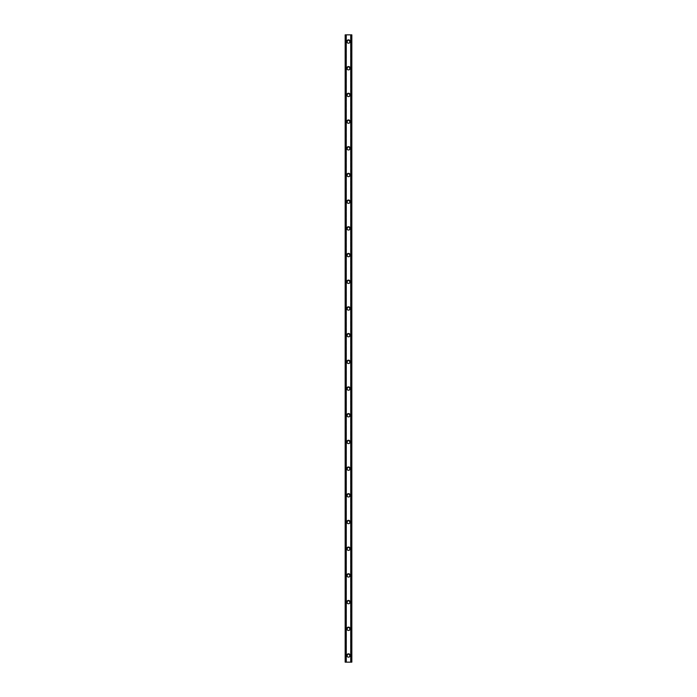 <?xml version="1.0" encoding="UTF-8"?>
<svg xmlns="http://www.w3.org/2000/svg" width="697" height="697" viewBox="0 0 697 697"><rect width="100%" height="100%" fill="white"/><g stroke="black" fill="none" stroke-linecap="round" stroke-linejoin="round"><path stroke-width="0.52" stroke-dasharray="3.48 2.61" d="M349.502 655.476A1.002 1.002 0 0 0 348.5 654.474A1.002 1.002 0 0 0 347.498 655.476A1.002 1.002 0 0 0 348.5 656.478A1.002 1.002 0 0 0 349.502 655.476A1.002 1.002 0 0 0 348.5 654.474A1.002 1.002 0 0 0 347.498 655.476A1.002 1.002 0 0 0 348.5 656.478A1.002 1.002 0 0 0 349.502 655.476M346.836 655.476A1.664 1.664 0 0 1 348.5 653.812A1.664 1.664 0 0 1 350.164 655.476A1.664 1.664 0 0 0 348.5 653.812A1.664 1.664 0 0 0 346.836 655.476A1.664 1.664 0 0 0 348.5 657.149A1.664 1.664 0 0 0 350.164 655.476A1.664 1.664 0 0 0 348.5 653.812A1.664 1.664 0 0 0 346.836 655.476A1.664 1.664 0 0 0 348.5 657.149A1.664 1.664 0 0 0 350.164 655.476A1.664 1.664 0 0 1 348.5 657.149A1.664 1.664 0 0 1 346.836 655.476M349.502 628.781A1.002 1.002 0 0 0 348.5 627.779A1.002 1.002 0 0 0 347.498 628.781A1.002 1.002 0 0 0 348.5 629.783A1.002 1.002 0 0 0 349.502 628.781A1.002 1.002 0 0 0 348.5 627.779A1.002 1.002 0 0 0 347.498 628.781A1.002 1.002 0 0 0 348.5 629.783A1.002 1.002 0 0 0 349.502 628.781M346.836 628.781A1.664 1.664 0 0 1 348.5 627.117A1.664 1.664 0 0 1 350.164 628.781A1.664 1.664 0 0 0 348.5 627.117A1.664 1.664 0 0 0 346.836 628.781A1.664 1.664 0 0 0 348.5 630.454A1.664 1.664 0 0 0 350.164 628.781A1.664 1.664 0 0 0 348.5 627.117A1.664 1.664 0 0 0 346.836 628.781A1.664 1.664 0 0 0 348.5 630.454A1.664 1.664 0 0 0 350.164 628.781A1.664 1.664 0 0 1 348.5 630.454A1.664 1.664 0 0 1 346.836 628.781M349.502 602.086A1.002 1.002 0 0 0 348.5 601.084A1.002 1.002 0 0 0 347.498 602.086A1.002 1.002 0 0 0 348.5 603.088A1.002 1.002 0 0 0 349.502 602.086A1.002 1.002 0 0 0 348.5 601.084A1.002 1.002 0 0 0 347.498 602.086A1.002 1.002 0 0 0 348.5 603.088A1.002 1.002 0 0 0 349.502 602.086M346.836 602.086A1.664 1.664 0 0 1 348.5 600.422A1.664 1.664 0 0 1 350.164 602.086A1.664 1.664 0 0 0 348.5 600.422A1.664 1.664 0 0 0 346.836 602.086A1.664 1.664 0 0 0 348.5 603.759A1.664 1.664 0 0 0 350.164 602.086A1.664 1.664 0 0 0 348.5 600.422A1.664 1.664 0 0 0 346.836 602.086A1.664 1.664 0 0 0 348.5 603.759A1.664 1.664 0 0 0 350.164 602.086A1.664 1.664 0 0 1 348.5 603.759A1.664 1.664 0 0 1 346.836 602.086M349.502 575.4A1.002 1.002 0 0 0 348.5 574.398A1.002 1.002 0 0 0 347.498 575.4A1.002 1.002 0 0 0 348.5 576.393A1.002 1.002 0 0 0 349.502 575.4A1.002 1.002 0 0 0 348.5 574.398A1.002 1.002 0 0 0 347.498 575.4A1.002 1.002 0 0 0 348.5 576.393A1.002 1.002 0 0 0 349.502 575.4M346.836 575.4A1.664 1.664 0 0 1 348.5 573.727A1.664 1.664 0 0 1 350.164 575.4A1.664 1.664 0 0 0 348.5 573.727A1.664 1.664 0 0 0 346.836 575.4A1.664 1.664 0 0 0 348.5 577.064A1.664 1.664 0 0 0 350.164 575.4A1.664 1.664 0 0 0 348.5 573.727A1.664 1.664 0 0 0 346.836 575.4A1.664 1.664 0 0 0 348.5 577.064A1.664 1.664 0 0 0 350.164 575.4A1.664 1.664 0 0 1 348.5 577.064A1.664 1.664 0 0 1 346.836 575.4M349.502 548.705A1.002 1.002 0 0 0 348.5 547.703A1.002 1.002 0 0 0 347.498 548.705A1.002 1.002 0 0 0 348.5 549.706A1.002 1.002 0 0 0 349.502 548.705A1.002 1.002 0 0 0 348.5 547.703A1.002 1.002 0 0 0 347.498 548.705A1.002 1.002 0 0 0 348.5 549.706A1.002 1.002 0 0 0 349.502 548.705M346.836 548.705A1.664 1.664 0 0 1 348.5 547.032A1.664 1.664 0 0 1 350.164 548.705A1.664 1.664 0 0 0 348.5 547.032A1.664 1.664 0 0 0 346.836 548.705A1.664 1.664 0 0 0 348.5 550.369A1.664 1.664 0 0 0 350.164 548.705A1.664 1.664 0 0 0 348.5 547.032A1.664 1.664 0 0 0 346.836 548.705A1.664 1.664 0 0 0 348.5 550.369A1.664 1.664 0 0 0 350.164 548.705A1.664 1.664 0 0 1 348.5 550.369A1.664 1.664 0 0 1 346.836 548.705M349.502 522.009A1.002 1.002 0 0 0 348.5 521.007A1.002 1.002 0 0 0 347.498 522.009A1.002 1.002 0 0 0 348.5 523.011A1.002 1.002 0 0 0 349.502 522.009A1.002 1.002 0 0 0 348.5 521.007A1.002 1.002 0 0 0 347.498 522.009A1.002 1.002 0 0 0 348.5 523.011A1.002 1.002 0 0 0 349.502 522.009M346.836 522.009A1.664 1.664 0 0 1 348.5 520.337A1.664 1.664 0 0 1 350.164 522.009A1.664 1.664 0 0 0 348.5 520.337A1.664 1.664 0 0 0 346.836 522.009A1.664 1.664 0 0 0 348.5 523.674A1.664 1.664 0 0 0 350.164 522.009A1.664 1.664 0 0 0 348.5 520.337A1.664 1.664 0 0 0 346.836 522.009A1.664 1.664 0 0 0 348.5 523.674A1.664 1.664 0 0 0 350.164 522.009A1.664 1.664 0 0 1 348.5 523.674A1.664 1.664 0 0 1 346.836 522.009M349.502 495.314A1.002 1.002 0 0 0 348.5 494.312A1.002 1.002 0 0 0 347.498 495.314A1.002 1.002 0 0 0 348.5 496.316A1.002 1.002 0 0 0 349.502 495.314A1.002 1.002 0 0 0 348.5 494.312A1.002 1.002 0 0 0 347.498 495.314A1.002 1.002 0 0 0 348.5 496.316A1.002 1.002 0 0 0 349.502 495.314M346.836 495.314A1.664 1.664 0 0 1 348.5 493.65A1.664 1.664 0 0 1 350.164 495.314A1.664 1.664 0 0 0 348.5 493.65A1.664 1.664 0 0 0 346.836 495.314A1.664 1.664 0 0 0 348.5 496.987A1.664 1.664 0 0 0 350.164 495.314A1.664 1.664 0 0 0 348.5 493.65A1.664 1.664 0 0 0 346.836 495.314A1.664 1.664 0 0 0 348.5 496.987A1.664 1.664 0 0 0 350.164 495.314A1.664 1.664 0 0 1 348.5 496.987A1.664 1.664 0 0 1 346.836 495.314M349.502 468.619A1.002 1.002 0 0 0 348.5 467.617A1.002 1.002 0 0 0 347.498 468.619A1.002 1.002 0 0 0 348.5 469.621A1.002 1.002 0 0 0 349.502 468.619A1.002 1.002 0 0 0 348.5 467.617A1.002 1.002 0 0 0 347.498 468.619A1.002 1.002 0 0 0 348.5 469.621A1.002 1.002 0 0 0 349.502 468.619M346.836 468.619A1.664 1.664 0 0 1 348.5 466.955A1.664 1.664 0 0 1 350.164 468.619A1.664 1.664 0 0 0 348.5 466.955A1.664 1.664 0 0 0 346.836 468.619A1.664 1.664 0 0 0 348.5 470.292A1.664 1.664 0 0 0 350.164 468.619A1.664 1.664 0 0 0 348.5 466.955A1.664 1.664 0 0 0 346.836 468.619A1.664 1.664 0 0 0 348.5 470.292A1.664 1.664 0 0 0 350.164 468.619A1.664 1.664 0 0 1 348.5 470.292A1.664 1.664 0 0 1 346.836 468.619M349.502 441.924A1.002 1.002 0 0 0 348.5 440.931A1.002 1.002 0 0 0 347.498 441.924A1.002 1.002 0 0 0 348.5 442.926A1.002 1.002 0 0 0 349.502 441.924A1.002 1.002 0 0 0 348.5 440.931A1.002 1.002 0 0 0 347.498 441.924A1.002 1.002 0 0 0 348.5 442.926A1.002 1.002 0 0 0 349.502 441.924M346.836 441.924A1.664 1.664 0 0 1 348.5 440.26A1.664 1.664 0 0 1 350.164 441.924A1.664 1.664 0 0 0 348.5 440.26A1.664 1.664 0 0 0 346.836 441.924A1.664 1.664 0 0 0 348.5 443.597A1.664 1.664 0 0 0 350.164 441.924A1.664 1.664 0 0 0 348.5 440.26A1.664 1.664 0 0 0 346.836 441.924A1.664 1.664 0 0 0 348.5 443.597A1.664 1.664 0 0 0 350.164 441.924A1.664 1.664 0 0 1 348.5 443.597A1.664 1.664 0 0 1 346.836 441.924M349.502 415.238A1.002 1.002 0 0 0 348.5 414.236A1.002 1.002 0 0 0 347.498 415.238A1.002 1.002 0 0 0 348.5 416.231A1.002 1.002 0 0 0 349.502 415.238A1.002 1.002 0 0 0 348.5 414.236A1.002 1.002 0 0 0 347.498 415.238A1.002 1.002 0 0 0 348.5 416.231A1.002 1.002 0 0 0 349.502 415.238M346.836 415.238A1.664 1.664 0 0 1 348.5 413.565A1.664 1.664 0 0 1 350.164 415.238A1.664 1.664 0 0 0 348.5 413.565A1.664 1.664 0 0 0 346.836 415.238A1.664 1.664 0 0 0 348.5 416.902A1.664 1.664 0 0 0 350.164 415.238A1.664 1.664 0 0 0 348.5 413.565A1.664 1.664 0 0 0 346.836 415.238A1.664 1.664 0 0 0 348.5 416.902A1.664 1.664 0 0 0 350.164 415.238A1.664 1.664 0 0 1 348.5 416.902A1.664 1.664 0 0 1 346.836 415.238M349.502 388.543A1.002 1.002 0 0 0 348.5 387.541A1.002 1.002 0 0 0 347.498 388.543A1.002 1.002 0 0 0 348.5 389.545A1.002 1.002 0 0 0 349.502 388.543A1.002 1.002 0 0 0 348.5 387.541A1.002 1.002 0 0 0 347.498 388.543A1.002 1.002 0 0 0 348.5 389.545A1.002 1.002 0 0 0 349.502 388.543M346.836 388.543A1.664 1.664 0 0 1 348.5 386.87A1.664 1.664 0 0 1 350.164 388.543A1.664 1.664 0 0 0 348.5 386.87A1.664 1.664 0 0 0 346.836 388.543A1.664 1.664 0 0 0 348.5 390.207A1.664 1.664 0 0 0 350.164 388.543A1.664 1.664 0 0 0 348.5 386.87A1.664 1.664 0 0 0 346.836 388.543A1.664 1.664 0 0 0 348.5 390.207A1.664 1.664 0 0 0 350.164 388.543A1.664 1.664 0 0 1 348.5 390.207A1.664 1.664 0 0 1 346.836 388.543M349.502 361.848A1.002 1.002 0 0 0 348.5 360.846A1.002 1.002 0 0 0 347.498 361.848A1.002 1.002 0 0 0 348.5 362.849A1.002 1.002 0 0 0 349.502 361.848A1.002 1.002 0 0 0 348.5 360.846A1.002 1.002 0 0 0 347.498 361.848A1.002 1.002 0 0 0 348.5 362.849A1.002 1.002 0 0 0 349.502 361.848M346.836 361.848A1.664 1.664 0 0 1 348.5 360.175A1.664 1.664 0 0 1 350.164 361.848A1.664 1.664 0 0 0 348.5 360.175A1.664 1.664 0 0 0 346.836 361.848A1.664 1.664 0 0 0 348.5 363.512A1.664 1.664 0 0 0 350.164 361.848A1.664 1.664 0 0 0 348.5 360.175A1.664 1.664 0 0 0 346.836 361.848A1.664 1.664 0 0 0 348.5 363.512A1.664 1.664 0 0 0 350.164 361.848A1.664 1.664 0 0 1 348.5 363.512A1.664 1.664 0 0 1 346.836 361.848M349.502 335.152A1.002 1.002 0 0 0 348.5 334.151A1.002 1.002 0 0 0 347.498 335.152A1.002 1.002 0 0 0 348.5 336.154A1.002 1.002 0 0 0 349.502 335.152A1.002 1.002 0 0 0 348.5 334.151A1.002 1.002 0 0 0 347.498 335.152A1.002 1.002 0 0 0 348.5 336.154A1.002 1.002 0 0 0 349.502 335.152M346.836 335.152A1.664 1.664 0 0 1 348.5 333.488A1.664 1.664 0 0 1 350.164 335.152A1.664 1.664 0 0 0 348.5 333.488A1.664 1.664 0 0 0 346.836 335.152A1.664 1.664 0 0 0 348.5 336.825A1.664 1.664 0 0 0 350.164 335.152A1.664 1.664 0 0 0 348.5 333.488A1.664 1.664 0 0 0 346.836 335.152A1.664 1.664 0 0 0 348.5 336.825A1.664 1.664 0 0 0 350.164 335.152A1.664 1.664 0 0 1 348.5 336.825A1.664 1.664 0 0 1 346.836 335.152M349.502 308.457A1.002 1.002 0 0 0 348.5 307.455A1.002 1.002 0 0 0 347.498 308.457A1.002 1.002 0 0 0 348.5 309.459A1.002 1.002 0 0 0 349.502 308.457A1.002 1.002 0 0 0 348.5 307.455A1.002 1.002 0 0 0 347.498 308.457A1.002 1.002 0 0 0 348.5 309.459A1.002 1.002 0 0 0 349.502 308.457M346.836 308.457A1.664 1.664 0 0 1 348.5 306.793A1.664 1.664 0 0 1 350.164 308.457A1.664 1.664 0 0 0 348.5 306.793A1.664 1.664 0 0 0 346.836 308.457A1.664 1.664 0 0 0 348.5 310.13A1.664 1.664 0 0 0 350.164 308.457A1.664 1.664 0 0 0 348.5 306.793A1.664 1.664 0 0 0 346.836 308.457A1.664 1.664 0 0 0 348.5 310.13A1.664 1.664 0 0 0 350.164 308.457A1.664 1.664 0 0 1 348.5 310.13A1.664 1.664 0 0 1 346.836 308.457M349.502 281.762A1.002 1.002 0 0 0 348.5 280.769A1.002 1.002 0 0 0 347.498 281.762A1.002 1.002 0 0 0 348.5 282.764A1.002 1.002 0 0 0 349.502 281.762A1.002 1.002 0 0 0 348.5 280.769A1.002 1.002 0 0 0 347.498 281.762A1.002 1.002 0 0 0 348.5 282.764A1.002 1.002 0 0 0 349.502 281.762M346.836 281.762A1.664 1.664 0 0 1 348.5 280.098A1.664 1.664 0 0 1 350.164 281.762A1.664 1.664 0 0 0 348.5 280.098A1.664 1.664 0 0 0 346.836 281.762A1.664 1.664 0 0 0 348.5 283.435A1.664 1.664 0 0 0 350.164 281.762A1.664 1.664 0 0 0 348.5 280.098A1.664 1.664 0 0 0 346.836 281.762A1.664 1.664 0 0 0 348.5 283.435A1.664 1.664 0 0 0 350.164 281.762A1.664 1.664 0 0 1 348.5 283.435A1.664 1.664 0 0 1 346.836 281.762M349.502 255.076A1.002 1.002 0 0 0 348.5 254.074A1.002 1.002 0 0 0 347.498 255.076A1.002 1.002 0 0 0 348.5 256.069A1.002 1.002 0 0 0 349.502 255.076A1.002 1.002 0 0 0 348.5 254.074A1.002 1.002 0 0 0 347.498 255.076A1.002 1.002 0 0 0 348.5 256.069A1.002 1.002 0 0 0 349.502 255.076M346.836 255.076A1.664 1.664 0 0 1 348.5 253.403A1.664 1.664 0 0 1 350.164 255.076A1.664 1.664 0 0 0 348.5 253.403A1.664 1.664 0 0 0 346.836 255.076A1.664 1.664 0 0 0 348.5 256.74A1.664 1.664 0 0 0 350.164 255.076A1.664 1.664 0 0 0 348.5 253.403A1.664 1.664 0 0 0 346.836 255.076A1.664 1.664 0 0 0 348.5 256.74A1.664 1.664 0 0 0 350.164 255.076A1.664 1.664 0 0 1 348.5 256.74A1.664 1.664 0 0 1 346.836 255.076M349.502 228.381A1.002 1.002 0 0 0 348.5 227.379A1.002 1.002 0 0 0 347.498 228.381A1.002 1.002 0 0 0 348.5 229.383A1.002 1.002 0 0 0 349.502 228.381A1.002 1.002 0 0 0 348.5 227.379A1.002 1.002 0 0 0 347.498 228.381A1.002 1.002 0 0 0 348.5 229.383A1.002 1.002 0 0 0 349.502 228.381M346.836 228.381A1.664 1.664 0 0 1 348.5 226.708A1.664 1.664 0 0 1 350.164 228.381A1.664 1.664 0 0 0 348.5 226.708A1.664 1.664 0 0 0 346.836 228.381A1.664 1.664 0 0 0 348.5 230.045A1.664 1.664 0 0 0 350.164 228.381A1.664 1.664 0 0 0 348.5 226.708A1.664 1.664 0 0 0 346.836 228.381A1.664 1.664 0 0 0 348.5 230.045A1.664 1.664 0 0 0 350.164 228.381A1.664 1.664 0 0 1 348.5 230.045A1.664 1.664 0 0 1 346.836 228.381M349.502 201.686A1.002 1.002 0 0 0 348.5 200.684A1.002 1.002 0 0 0 347.498 201.686A1.002 1.002 0 0 0 348.5 202.688A1.002 1.002 0 0 0 349.502 201.686A1.002 1.002 0 0 0 348.5 200.684A1.002 1.002 0 0 0 347.498 201.686A1.002 1.002 0 0 0 348.5 202.688A1.002 1.002 0 0 0 349.502 201.686M346.836 201.686A1.664 1.664 0 0 1 348.5 200.013A1.664 1.664 0 0 1 350.164 201.686A1.664 1.664 0 0 0 348.5 200.013A1.664 1.664 0 0 0 346.836 201.686A1.664 1.664 0 0 0 348.5 203.35A1.664 1.664 0 0 0 350.164 201.686A1.664 1.664 0 0 0 348.5 200.013A1.664 1.664 0 0 0 346.836 201.686A1.664 1.664 0 0 0 348.5 203.35A1.664 1.664 0 0 0 350.164 201.686A1.664 1.664 0 0 1 348.5 203.35A1.664 1.664 0 0 1 346.836 201.686M349.502 174.991A1.002 1.002 0 0 0 348.5 173.989A1.002 1.002 0 0 0 347.498 174.991A1.002 1.002 0 0 0 348.5 175.993A1.002 1.002 0 0 0 349.502 174.991A1.002 1.002 0 0 0 348.5 173.989A1.002 1.002 0 0 0 347.498 174.991A1.002 1.002 0 0 0 348.5 175.993A1.002 1.002 0 0 0 349.502 174.991M346.836 174.991A1.664 1.664 0 0 1 348.5 173.326A1.664 1.664 0 0 1 350.164 174.991A1.664 1.664 0 0 0 348.5 173.326A1.664 1.664 0 0 0 346.836 174.991A1.664 1.664 0 0 0 348.5 176.663A1.664 1.664 0 0 0 350.164 174.991A1.664 1.664 0 0 0 348.5 173.326A1.664 1.664 0 0 0 346.836 174.991A1.664 1.664 0 0 0 348.5 176.663A1.664 1.664 0 0 0 350.164 174.991A1.664 1.664 0 0 1 348.5 176.663A1.664 1.664 0 0 1 346.836 174.991M349.502 148.295A1.002 1.002 0 0 0 348.5 147.294A1.002 1.002 0 0 0 347.498 148.295A1.002 1.002 0 0 0 348.5 149.297A1.002 1.002 0 0 0 349.502 148.295A1.002 1.002 0 0 0 348.5 147.294A1.002 1.002 0 0 0 347.498 148.295A1.002 1.002 0 0 0 348.5 149.297A1.002 1.002 0 0 0 349.502 148.295M346.836 148.295A1.664 1.664 0 0 1 348.5 146.631A1.664 1.664 0 0 1 350.164 148.295A1.664 1.664 0 0 0 348.5 146.631A1.664 1.664 0 0 0 346.836 148.295A1.664 1.664 0 0 0 348.5 149.968A1.664 1.664 0 0 0 350.164 148.295A1.664 1.664 0 0 0 348.5 146.631A1.664 1.664 0 0 0 346.836 148.295A1.664 1.664 0 0 0 348.5 149.968A1.664 1.664 0 0 0 350.164 148.295A1.664 1.664 0 0 1 348.5 149.968A1.664 1.664 0 0 1 346.836 148.295M349.502 121.6A1.002 1.002 0 0 0 348.5 120.607A1.002 1.002 0 0 0 347.498 121.6A1.002 1.002 0 0 0 348.5 122.602A1.002 1.002 0 0 0 349.502 121.6A1.002 1.002 0 0 0 348.5 120.607A1.002 1.002 0 0 0 347.498 121.6A1.002 1.002 0 0 0 348.5 122.602A1.002 1.002 0 0 0 349.502 121.6M346.836 121.6A1.664 1.664 0 0 1 348.5 119.936A1.664 1.664 0 0 1 350.164 121.6A1.664 1.664 0 0 0 348.5 119.936A1.664 1.664 0 0 0 346.836 121.6A1.664 1.664 0 0 0 348.5 123.273A1.664 1.664 0 0 0 350.164 121.6A1.664 1.664 0 0 0 348.5 119.936A1.664 1.664 0 0 0 346.836 121.6A1.664 1.664 0 0 0 348.5 123.273A1.664 1.664 0 0 0 350.164 121.6A1.664 1.664 0 0 1 348.5 123.273A1.664 1.664 0 0 1 346.836 121.6M349.502 94.914A1.002 1.002 0 0 0 348.5 93.912A1.002 1.002 0 0 0 347.498 94.914A1.002 1.002 0 0 0 348.5 95.916A1.002 1.002 0 0 0 349.502 94.914A1.002 1.002 0 0 0 348.5 93.912A1.002 1.002 0 0 0 347.498 94.914A1.002 1.002 0 0 0 348.5 95.916A1.002 1.002 0 0 0 349.502 94.914M346.836 94.914A1.664 1.664 0 0 1 348.5 93.241A1.664 1.664 0 0 1 350.164 94.914A1.664 1.664 0 0 0 348.5 93.241A1.664 1.664 0 0 0 346.836 94.914A1.664 1.664 0 0 0 348.5 96.578A1.664 1.664 0 0 0 350.164 94.914A1.664 1.664 0 0 0 348.5 93.241A1.664 1.664 0 0 0 346.836 94.914A1.664 1.664 0 0 0 348.5 96.578A1.664 1.664 0 0 0 350.164 94.914A1.664 1.664 0 0 1 348.5 96.578A1.664 1.664 0 0 1 346.836 94.914M349.502 68.219A1.002 1.002 0 0 0 348.5 67.217A1.002 1.002 0 0 0 347.498 68.219A1.002 1.002 0 0 0 348.5 69.221A1.002 1.002 0 0 0 349.502 68.219A1.002 1.002 0 0 0 348.5 67.217A1.002 1.002 0 0 0 347.498 68.219A1.002 1.002 0 0 0 348.5 69.221A1.002 1.002 0 0 0 349.502 68.219M346.836 68.219A1.664 1.664 0 0 1 348.5 66.546A1.664 1.664 0 0 1 350.164 68.219A1.664 1.664 0 0 0 348.5 66.546A1.664 1.664 0 0 0 346.836 68.219A1.664 1.664 0 0 0 348.5 69.883A1.664 1.664 0 0 0 350.164 68.219A1.664 1.664 0 0 0 348.5 66.546A1.664 1.664 0 0 0 346.836 68.219A1.664 1.664 0 0 0 348.5 69.883A1.664 1.664 0 0 0 350.164 68.219A1.664 1.664 0 0 1 348.5 69.883A1.664 1.664 0 0 1 346.836 68.219M349.502 41.524A1.002 1.002 0 0 0 348.5 40.522A1.002 1.002 0 0 0 347.498 41.524A1.002 1.002 0 0 0 348.5 42.526A1.002 1.002 0 0 0 349.502 41.524A1.002 1.002 0 0 0 348.5 40.522A1.002 1.002 0 0 0 347.498 41.524A1.002 1.002 0 0 0 348.5 42.526A1.002 1.002 0 0 0 349.502 41.524M346.836 41.524A1.664 1.664 0 0 1 348.5 39.851A1.664 1.664 0 0 1 350.164 41.524A1.664 1.664 0 0 0 348.5 39.851A1.664 1.664 0 0 0 346.836 41.524A1.664 1.664 0 0 0 348.5 43.188A1.664 1.664 0 0 0 350.164 41.524A1.664 1.664 0 0 0 348.5 39.851A1.664 1.664 0 0 0 346.836 41.524A1.664 1.664 0 0 0 348.5 43.188A1.664 1.664 0 0 0 350.164 41.524A1.664 1.664 0 0 1 348.5 43.188A1.664 1.664 0 0 1 346.836 41.524M349.389 34.85L348.718 34.85L349.389 34.85M348.718 34.85L349.476 34.85L348.718 34.85M348.195 34.85L347.376 34.85L348.195 34.85M347.376 34.85L348.273 34.85L347.376 34.85M345.616 34.85L351.532 34.85L351.532 662.15L345.163 662.15L345.163 34.85L345.616 34.85L345.285 662.15L346.322 662.15L345.616 662.15M345.294 34.85L345.294 662.15L345.285 34.85M351.532 34.85L350.678 34.85L350.844 662.15L351.837 662.15L350.844 662.15L350.852 34.85L351.837 34.85L351.532 662.15M350.678 34.85L350.626 662.15L350.678 34.85M347.611 662.15L348.282 662.15L347.611 662.15M348.282 662.15L347.524 662.15L348.282 662.15M346.148 662.15L346.156 34.85L346.148 662.15M346.374 662.15L346.374 34.85L346.374 662.15M345.477 34.85L345.477 662.15L345.485 34.85M345.163 34.85L345.163 662.15M346.243 34.85L346.243 662.15M350.757 34.85L350.757 662.15M350.626 34.85L350.626 662.15L350.626 34.85M351.837 34.85L351.837 662.15L351.837 34.85M351.523 34.85L351.523 662.15L351.515 34.85M346.322 34.85L346.322 662.15L346.322 34.85M345.468 34.85L345.468 662.15M345.355 34.85L345.355 662.15M351.715 34.85L351.715 662.15L351.706 34.85M351.645 34.85L351.645 662.15M351.384 34.85L351.384 662.15"/><path stroke-width="1.05" d="M346.836 655.476A1.664 1.664 0 0 1 348.5 653.812A1.664 1.664 0 0 1 350.164 655.476A1.664 1.664 0 0 1 348.5 657.149A1.664 1.664 0 0 1 346.836 655.476M346.836 628.781A1.664 1.664 0 0 1 348.5 627.117A1.664 1.664 0 0 1 350.164 628.781A1.664 1.664 0 0 1 348.5 630.454A1.664 1.664 0 0 1 346.836 628.781M346.836 602.086A1.664 1.664 0 0 1 348.5 600.422A1.664 1.664 0 0 1 350.164 602.086A1.664 1.664 0 0 1 348.5 603.759A1.664 1.664 0 0 1 346.836 602.086M346.836 575.4A1.664 1.664 0 0 1 348.5 573.727A1.664 1.664 0 0 1 350.164 575.4A1.664 1.664 0 0 1 348.5 577.064A1.664 1.664 0 0 1 346.836 575.4M346.836 548.705A1.664 1.664 0 0 1 348.5 547.032A1.664 1.664 0 0 1 350.164 548.705A1.664 1.664 0 0 1 348.5 550.369A1.664 1.664 0 0 1 346.836 548.705M346.836 522.009A1.664 1.664 0 0 1 348.5 520.337A1.664 1.664 0 0 1 350.164 522.009A1.664 1.664 0 0 1 348.5 523.674A1.664 1.664 0 0 1 346.836 522.009M346.836 495.314A1.664 1.664 0 0 1 348.5 493.65A1.664 1.664 0 0 1 350.164 495.314A1.664 1.664 0 0 1 348.5 496.987A1.664 1.664 0 0 1 346.836 495.314M346.836 468.619A1.664 1.664 0 0 1 348.5 466.955A1.664 1.664 0 0 1 350.164 468.619A1.664 1.664 0 0 1 348.5 470.292A1.664 1.664 0 0 1 346.836 468.619M346.836 441.924A1.664 1.664 0 0 1 348.5 440.26A1.664 1.664 0 0 1 350.164 441.924A1.664 1.664 0 0 1 348.5 443.597A1.664 1.664 0 0 1 346.836 441.924M346.836 415.238A1.664 1.664 0 0 1 348.5 413.565A1.664 1.664 0 0 1 350.164 415.238A1.664 1.664 0 0 1 348.5 416.902A1.664 1.664 0 0 1 346.836 415.238M346.836 388.543A1.664 1.664 0 0 1 348.5 386.87A1.664 1.664 0 0 1 350.164 388.543A1.664 1.664 0 0 1 348.5 390.207A1.664 1.664 0 0 1 346.836 388.543M346.836 361.848A1.664 1.664 0 0 1 348.5 360.175A1.664 1.664 0 0 1 350.164 361.848A1.664 1.664 0 0 1 348.5 363.512A1.664 1.664 0 0 1 346.836 361.848M346.836 335.152A1.664 1.664 0 0 1 348.5 333.488A1.664 1.664 0 0 1 350.164 335.152A1.664 1.664 0 0 1 348.5 336.825A1.664 1.664 0 0 1 346.836 335.152M346.836 308.457A1.664 1.664 0 0 1 348.5 306.793A1.664 1.664 0 0 1 350.164 308.457A1.664 1.664 0 0 1 348.5 310.13A1.664 1.664 0 0 1 346.836 308.457M346.836 281.762A1.664 1.664 0 0 1 348.5 280.098A1.664 1.664 0 0 1 350.164 281.762A1.664 1.664 0 0 1 348.5 283.435A1.664 1.664 0 0 1 346.836 281.762M346.836 255.076A1.664 1.664 0 0 1 348.5 253.403A1.664 1.664 0 0 1 350.164 255.076A1.664 1.664 0 0 1 348.5 256.74A1.664 1.664 0 0 1 346.836 255.076M346.836 228.381A1.664 1.664 0 0 1 348.5 226.708A1.664 1.664 0 0 1 350.164 228.381A1.664 1.664 0 0 1 348.5 230.045A1.664 1.664 0 0 1 346.836 228.381M346.836 201.686A1.664 1.664 0 0 1 348.5 200.013A1.664 1.664 0 0 1 350.164 201.686A1.664 1.664 0 0 1 348.5 203.35A1.664 1.664 0 0 1 346.836 201.686M346.836 174.991A1.664 1.664 0 0 1 348.5 173.326A1.664 1.664 0 0 1 350.164 174.991A1.664 1.664 0 0 1 348.5 176.663A1.664 1.664 0 0 1 346.836 174.991M346.836 148.295A1.664 1.664 0 0 1 348.5 146.631A1.664 1.664 0 0 1 350.164 148.295A1.664 1.664 0 0 1 348.5 149.968A1.664 1.664 0 0 1 346.836 148.295M346.836 121.6A1.664 1.664 0 0 1 348.5 119.936A1.664 1.664 0 0 1 350.164 121.6A1.664 1.664 0 0 1 348.5 123.273A1.664 1.664 0 0 1 346.836 121.6M346.836 94.914A1.664 1.664 0 0 1 348.5 93.241A1.664 1.664 0 0 1 350.164 94.914A1.664 1.664 0 0 1 348.5 96.578A1.664 1.664 0 0 1 346.836 94.914M346.836 68.219A1.664 1.664 0 0 1 348.5 66.546A1.664 1.664 0 0 1 350.164 68.219A1.664 1.664 0 0 1 348.5 69.883A1.664 1.664 0 0 1 346.836 68.219M346.836 41.524A1.664 1.664 0 0 1 348.5 39.851A1.664 1.664 0 0 1 350.164 41.524A1.664 1.664 0 0 1 348.5 43.188A1.664 1.664 0 0 1 346.836 41.524M351.645 34.85L345.163 34.85L345.163 662.15L351.837 662.15L351.837 34.85L351.645 662.15M350.748 662.15L350.748 34.85L350.765 662.15M346.235 662.15L346.235 34.85L346.252 662.15M345.163 34.85L345.163 662.15M346.156 34.85L346.156 662.15M350.844 34.85L350.844 662.15M345.285 34.85L345.285 662.15M345.355 34.85L345.355 662.15M345.468 34.85L345.468 662.15M345.485 34.85L345.485 662.15M345.616 34.85L345.616 662.15M351.384 34.85L351.384 662.15M351.515 34.85L351.515 662.15M351.532 34.85L351.532 662.15M351.715 34.85L351.715 662.15"/></g></svg>
